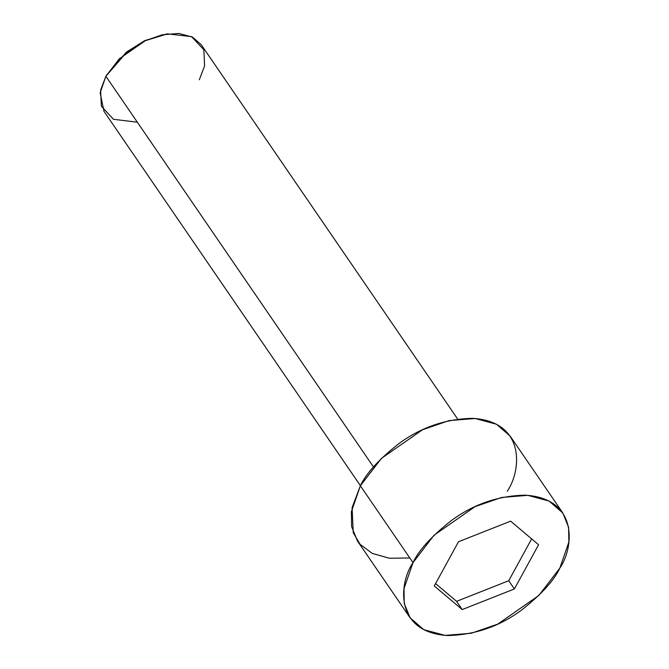 <?xml version="1.0" encoding="UTF-8"?>
<svg xmlns="http://www.w3.org/2000/svg" width="669" height="669" viewBox="0 0 669 669"><rect width="100%" height="100%" fill="white"/><g stroke="black" fill="none" stroke-linecap="round" stroke-linejoin="round"><path stroke-width="1" d="M137.346 122.21L113.454 119.299L101.362 106.17L100.609 90.164L105.878 76.274L100.158 92.815L103.979 111.322L360.415 485.694M373.469 466.937L105.878 76.274L373.469 466.937M562.838 513.023L568.608 527.289L568.842 542.099L559.853 568.098C574.044 547.677 578.677 498.154 524.856 495.169C497.519 495.871 472.816 504.501 450.739 521.059C431.271 536.538 418.694 550.386 412.999 562.629L434.014 535.25L475.082 506.625L501.616 497.46L527.757 495.336L549.107 501.064L562.838 513.023L510.213 436.188L496.473 424.23L475.132 418.501L448.991 420.625L422.457 429.791L381.389 458.416L360.365 485.794L351.384 511.785L351.61 526.595L357.38 540.87L410.013 617.704L404.243 603.43L404.009 588.62L412.999 562.629L360.365 485.794L412.999 562.629C398.799 583.05 394.175 632.565 447.996 635.55C475.333 634.848 500.036 626.226 522.113 609.66C541.572 594.189 554.158 580.332 559.853 568.098L538.838 595.469L497.769 624.102L471.235 633.267L445.094 635.383L423.745 629.654L410.013 617.704M510.631 521.151L538.578 544.75L514.377 588.954L462.22 609.568L434.273 585.969L458.474 541.765L510.631 521.151L458.474 541.765L434.273 585.969L462.22 609.568L514.377 588.954L538.578 544.75L510.631 521.151M409.813 557.988L389.308 558.239L372.273 553.405L360.156 544.407L353.265 532.783L352.078 507.629L360.365 485.794C366.068 473.552 378.646 459.703 398.105 444.224C420.182 427.667 444.893 419.037 472.222 418.334C526.051 421.319 521.419 470.842 507.227 491.263M457.671 419.087L201.235 44.706L192.496 37.096L178.907 33.45L162.274 34.796L145.39 40.633L119.258 58.847L105.878 76.274L126.575 52.349L145.198 40.725L167.434 33.868L191.535 36.619L203.811 49.723L204.622 65.796L199.337 79.753M106.463 75.221L126.483 52.057L144.872 40.592L166.84 33.952M531.638 538.888L508.733 580.725L514.377 588.954L508.733 580.725L456.584 601.339L462.22 609.568L456.584 601.339L435.569 583.602L456.584 601.339L508.733 580.725L531.638 538.888M167.434 33.868L144.655 40.692L126.566 51.981L106.087 75.89"/></g></svg>
